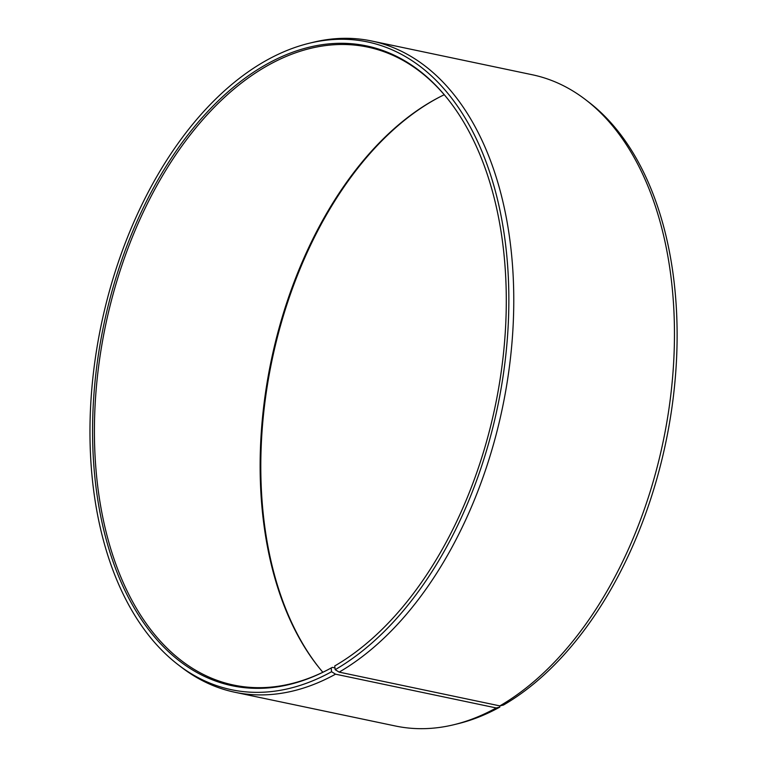 <?xml version="1.0" encoding="UTF-8"?>
<svg xmlns="http://www.w3.org/2000/svg" width="767" height="767" viewBox="0 0 767 767"><rect width="100%" height="100%" fill="white"/><g stroke="black" fill="none" stroke-linecap="round" stroke-linejoin="round"><path stroke-width="1.15" d="M327.135 670.137A325.946 199.324 101.9 0 1 233.638 685.056A325.946 199.324 101.9 0 1 95.223 402.905A325.946 199.324 101.9 0 1 269.016 64.802A325.946 199.324 101.9 0 1 367.729 47.103A325.946 199.324 101.9 0 1 447.305 98.406M322.849 672.266A325.946 199.324 101.9 0 1 319.369 668.076A325.946 199.324 101.9 0 1 270.607 363.529A325.946 199.324 101.9 0 1 434.745 99.633A325.946 199.324 101.9 0 1 439.376 97.169A325.946 199.324 101.9 0 1 444.246 94.734M319.791 668.594A326.886 199.899 101.9 0 1 271.393 363.232A326.886 199.899 101.9 0 1 435.915 99.029A326.886 199.899 101.9 0 1 439.961 96.863M334.968 667.913L332.351 667.367L331.181 667.971L331.574 671.729L335.534 674.174L496.211 707.941L499.825 707.097A330.951 202.392 101.9 0 1 458.062 723.693L454.227 724.633A332.734 203.476 101.9 0 1 395.446 726.004L234.76 692.237A332.734 203.476 101.9 0 1 181.511 667.309L178.375 664.903A330.951 202.392 101.9 0 1 95.549 356.732A330.951 202.392 101.9 0 1 267.271 59.903A330.951 202.392 101.9 0 1 309.034 43.307A330.951 202.392 101.9 0 1 508.444 279.955A330.951 202.392 101.9 0 1 335.179 669.687L339.158 672.122L499.844 705.889L503.43 705.055A330.951 202.392 101.9 0 0 671.95 407.421A330.951 202.392 101.9 0 0 588.72 102.097L585.585 99.691A332.734 203.476 101.9 0 1 669.265 406.654A332.734 203.476 101.9 0 1 499.844 705.889M496.211 707.941A332.734 203.476 101.9 0 1 454.227 724.633M335.534 674.174A332.734 203.476 101.9 0 1 234.76 692.237M331.574 671.729A330.951 202.392 101.9 0 1 178.375 664.903M331.181 667.971A326.886 199.899 101.9 0 1 326.541 670.444A326.886 199.899 101.9 0 1 94.667 475.204A326.886 199.899 101.9 0 1 267.664 63.671A326.886 199.899 101.9 0 1 446.893 97.888A326.886 199.899 101.9 0 1 496.354 400.508A326.886 199.899 101.9 0 1 334.738 665.948L335.179 669.687M309.034 43.307L312.869 42.367A332.734 203.476 101.9 0 1 371.65 40.996A332.734 203.476 101.9 0 1 513.094 326.176A332.734 203.476 101.9 0 1 339.158 672.122M371.65 40.996L532.327 74.763A332.734 203.476 101.9 0 1 585.585 99.691M499.825 707.097L499.701 705.861"/></g></svg>

